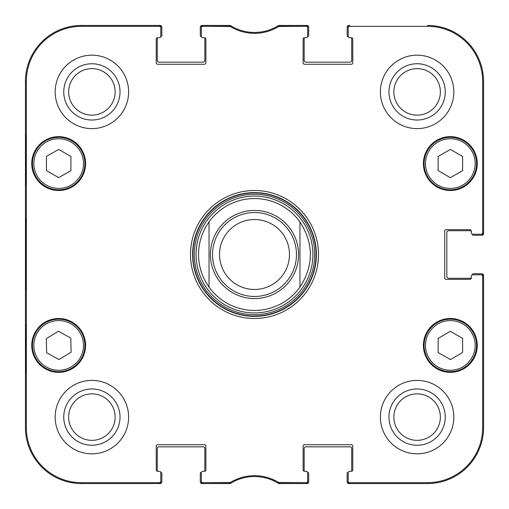 <?xml version="1.0" encoding="UTF-8"?>
<svg xmlns="http://www.w3.org/2000/svg" width="509" height="509" viewBox="0 0 509 509"><rect width="100%" height="100%" fill="white"/><g stroke="black" fill="none" stroke-linecap="round" stroke-linejoin="round"><path stroke-width="0.76" d="M160.736 472.358L160.78 472.358A1.05 1.05 0 0 1 161.83 473.408L161.83 481.8A1.75 1.75 0 0 1 160.081 483.55L81.402 483.55A55.952 55.952 0 0 1 25.45 427.598L25.45 81.402A55.952 55.952 0 0 1 81.402 25.45L160.081 25.45A1.75 1.75 0 0 1 161.83 27.2L161.83 35.592A1.05 1.05 0 0 1 160.78 36.642L160.736 36.642M472.358 274.828L472.358 274.784A1.05 1.05 0 0 1 473.408 273.734L481.8 273.734A1.75 1.75 0 0 1 483.55 275.484L483.55 427.598A55.952 55.952 0 0 1 427.598 483.55L348.919 483.55A1.75 1.75 0 0 1 347.17 481.8L347.17 473.408A1.05 1.05 0 0 1 348.22 472.358L348.264 472.358M348.264 36.642L348.22 36.642A1.05 1.05 0 0 1 347.17 35.592L347.17 27.2A1.75 1.75 0 0 1 348.919 25.45L349.619 25.45A1.4 1.4 -90 0 0 348.22 26.85L348.22 36.292A1.4 1.4 0 0 0 349.619 37.691L351.363 37.691A1.4 1.4 0 0 1 352.762 39.091L352.762 62.868A1.4 1.4 0 0 1 351.363 64.268L304.509 64.268A1.4 1.4 0 0 1 303.109 62.868L303.109 39.091A1.4 1.4 0 0 1 304.509 37.691L306.253 37.691A1.4 1.4 0 0 0 307.652 36.292L307.652 26.85A1.4 1.4 -90 0 0 306.253 25.45L278.391 25.66A45.46 45.46 0 0 1 230.609 25.66L202.747 25.45A1.4 1.4 -90 0 0 201.348 26.85L201.348 36.292A1.4 1.4 0 0 0 202.747 37.691L204.491 37.691A1.4 1.4 0 0 1 205.891 39.091L205.891 62.868A1.4 1.4 0 0 1 204.491 64.268L157.637 64.268A1.4 1.4 0 0 1 156.238 62.868L156.238 39.091A1.4 1.4 0 0 1 157.637 37.691L159.381 37.691A1.4 1.4 0 0 0 160.78 36.292L160.78 26.85A1.4 1.4 -90 0 0 159.381 25.45L81.402 25.45A55.952 55.952 0 0 0 25.45 81.402L25.45 427.598A55.952 55.952 0 0 0 81.402 483.55L159.381 483.55A1.4 1.4 90 0 0 160.78 482.15L160.78 472.708A1.4 1.4 0 0 0 159.381 471.309L157.637 471.309A1.4 1.4 0 0 1 156.238 469.909L156.238 446.132A1.4 1.4 0 0 1 157.637 444.732L204.491 444.732A1.4 1.4 0 0 1 205.891 446.132L205.891 469.909A1.4 1.4 0 0 1 204.491 471.309L202.747 471.309A1.4 1.4 0 0 0 201.348 472.708L201.348 482.15A1.4 1.4 90 0 0 202.747 483.55L230.609 483.34A45.46 45.46 0 0 1 278.391 483.34L306.253 483.55A1.4 1.4 90 0 0 307.652 482.15L307.652 472.708A1.4 1.4 0 0 0 306.253 471.309L304.509 471.309A1.4 1.4 0 0 1 303.109 469.909L303.109 446.132A1.4 1.4 0 0 1 304.509 444.732L351.363 444.732A1.4 1.4 0 0 1 352.762 446.132L352.762 469.909A1.4 1.4 0 0 1 351.363 471.309L349.619 471.309A1.4 1.4 0 0 0 348.22 472.708L348.22 482.15A1.4 1.4 90 0 0 349.619 483.55L427.598 483.55A55.952 55.952 0 0 0 483.55 427.598L483.55 276.183A1.4 1.4 0 0 0 482.15 274.784L472.708 274.784A1.4 1.4 0 0 0 471.309 276.183L471.309 277.927A1.4 1.4 0 0 1 471.264 278.277L448.582 278.277A1.75 1.75 0 0 1 446.832 276.533L446.832 232.467A1.75 1.75 0 0 1 448.582 230.723L471.264 230.723M472.358 234.172L472.358 234.216A1.05 1.05 0 0 0 473.408 235.266L481.8 235.266A1.75 1.75 0 0 0 483.55 233.516L483.55 81.402A55.952 55.952 0 0 0 427.598 25.45A55.952 55.952 0 0 1 483.55 81.402L482.666 81.402L482.666 232.817A1.4 1.4 -0 0 1 481.266 234.216L482.15 234.216A1.4 1.4 0 0 0 483.55 232.817L483.55 81.402M351.363 37.691A1.4 1.4 0 0 1 351.713 37.736L351.713 60.418A1.75 1.75 0 0 1 349.969 62.168L305.903 62.168A1.75 1.75 0 0 1 304.159 60.418L304.159 37.736A1.4 1.4 0 0 1 304.509 37.691L306.253 37.691M307.608 36.642L307.652 36.642A1.05 1.05 0 0 0 308.702 35.592L308.702 27.2A1.75 1.75 0 0 0 306.952 25.45L278.728 25.45A45.46 45.46 0 0 1 230.272 25.45L202.048 25.45A1.75 1.75 0 0 0 200.298 27.2L200.298 35.592A1.05 1.05 0 0 0 201.348 36.642L201.392 36.642M204.491 37.691A1.4 1.4 0 0 1 204.841 37.736L204.841 60.418A1.75 1.75 0 0 1 203.097 62.168L159.031 62.168A1.75 1.75 0 0 1 157.287 60.418L157.287 37.736A1.4 1.4 0 0 1 157.637 37.691L159.381 37.691M157.637 471.309A1.4 1.4 0 0 1 157.287 471.264L157.287 448.582A1.75 1.75 0 0 1 159.031 446.832L203.097 446.832A1.75 1.75 0 0 1 204.841 448.582L204.841 471.264A1.4 1.4 0 0 1 204.491 471.309L202.747 471.309M201.392 472.358L201.348 472.358A1.05 1.05 0 0 0 200.298 473.408L200.298 481.8A1.75 1.75 0 0 0 202.048 483.55L230.272 483.55A45.46 45.46 0 0 1 278.728 483.55L306.952 483.55A1.75 1.75 0 0 0 308.702 481.8L308.702 473.408A1.05 1.05 0 0 0 307.652 472.358L307.608 472.358M304.509 471.309A1.4 1.4 0 0 1 304.159 471.264L304.159 448.582A1.75 1.75 0 0 1 305.903 446.832L349.969 446.832A1.75 1.75 0 0 1 351.713 448.582L351.713 471.264A1.4 1.4 0 0 1 351.363 471.309L349.619 471.309M299.96 221.886C313.824 243.626 313.824 265.374 299.96 287.114L299.96 221.886L299.96 287.114A55.952 55.952 0 0 1 209.04 287.114C202.149 277.335 198.656 266.462 198.548 254.5C198.656 242.538 202.149 231.665 209.04 221.886L209.04 287.114L209.04 221.886A55.952 55.952 0 0 1 299.96 221.886A55.952 55.952 0 0 0 209.04 221.886M219.532 254.5A34.968 34.968 0 0 1 271.984 224.214A34.968 34.968 0 0 1 271.984 284.786A34.968 34.968 0 0 1 219.532 254.5M212.539 254.5A41.961 41.961 0 0 1 275.484 218.157A41.961 41.961 0 0 1 275.484 290.843A41.961 41.961 0 0 1 212.539 254.5M307.652 481.266A1.4 1.4 90 0 1 306.253 482.666L278.652 482.462A46.344 46.344 0 0 0 230.348 482.462L202.747 482.666A1.4 1.4 90 0 1 201.348 481.266M481.266 274.784A1.4 1.4 0 0 1 482.666 276.183L482.666 427.598A55.067 55.067 0 0 1 427.598 482.666L349.619 482.666A1.4 1.4 90 0 1 348.22 481.266M481.266 234.216L472.708 234.216A1.4 1.4 0 0 1 471.309 232.817L471.309 231.073A1.4 1.4 0 0 0 469.909 229.674L446.132 229.674A1.4 1.4 0 0 0 444.732 231.073L444.732 277.927A1.4 1.4 0 0 0 446.132 279.326L469.909 279.326A1.4 1.4 0 0 0 471.309 277.927M348.22 27.734A1.4 1.4 -90 0 1 349.619 26.334L427.598 26.334A55.067 55.067 0 0 1 482.666 81.402M201.348 27.734A1.4 1.4 -90 0 1 202.747 26.334L230.348 26.538A46.344 46.344 0 0 0 278.652 26.538L306.253 26.334A1.4 1.4 -90 0 1 307.652 27.734M160.78 481.266A1.4 1.4 90 0 1 159.381 482.666L81.402 482.666A55.067 55.067 0 0 1 26.334 427.598L26.334 81.402A55.067 55.067 0 0 1 81.402 26.334L159.381 26.334A1.4 1.4 -90 0 1 160.78 27.734M85.595 163.58A26.926 26.926 0 0 1 45.206 186.898A26.926 26.926 0 0 1 45.206 140.261A26.926 26.926 0 0 1 85.595 163.58M477.257 163.58A26.926 26.926 0 0 1 436.868 186.898A26.926 26.926 0 0 1 436.868 140.261A26.926 26.926 0 0 1 477.257 163.58M477.257 345.42A26.926 26.926 0 0 1 436.868 368.739A26.926 26.926 0 0 1 436.868 322.102A26.926 26.926 0 0 1 477.257 345.42M85.595 345.42A26.926 26.926 0 0 1 45.206 368.739A26.926 26.926 0 0 1 45.206 322.102A26.926 26.926 0 0 1 85.595 345.42M128.612 91.894A36.718 36.718 0 0 1 73.531 123.693A36.718 36.718 0 0 1 73.531 60.094A36.718 36.718 0 0 1 128.612 91.894M453.824 91.894A36.718 36.718 0 0 1 398.751 123.693A36.718 36.718 0 0 1 398.751 60.094A36.718 36.718 0 0 1 453.824 91.894M453.824 417.106A36.718 36.718 0 0 1 398.751 448.906A36.718 36.718 0 0 1 398.751 385.307A36.718 36.718 0 0 1 453.824 417.106M128.612 417.106A36.718 36.718 0 0 1 73.531 448.906A36.718 36.718 0 0 1 73.531 385.307A36.718 36.718 0 0 1 128.612 417.106M190.506 254.5A63.994 63.994 0 0 0 286.497 309.917A63.994 63.994 0 0 0 286.497 199.083A63.994 63.994 0 0 0 190.506 254.5M68.645 91.894A23.242 23.242 0 0 1 103.512 71.763A23.242 23.242 0 0 1 103.512 112.025A23.242 23.242 0 0 1 68.645 91.894M68.645 417.106A23.242 23.242 0 0 1 103.512 396.975A23.242 23.242 0 0 1 103.512 437.237A23.242 23.242 0 0 1 68.645 417.106M393.864 417.106A23.242 23.242 0 0 1 428.731 396.975A23.242 23.242 0 0 1 428.731 437.237A23.242 23.242 0 0 1 393.864 417.106M393.864 91.894A23.242 23.242 0 0 1 428.731 71.763A23.242 23.242 0 0 1 428.731 112.025A23.242 23.242 0 0 1 393.864 91.894M438.141 352.546L438.141 338.44L450.306 331.302L462.617 338.358L462.617 352.457L450.452 359.596L438.141 352.546M463.362 322.661A26.226 26.226 0 0 0 424.105 345.509A26.226 26.226 0 0 0 463.521 368.09A26.226 26.226 0 0 0 463.362 322.661M425.499 345.42A24.826 24.826 0 0 0 473.682 353.857A24.826 24.826 0 0 0 462.668 323.877A24.826 24.826 0 0 1 462.815 366.881A24.826 24.826 0 0 1 425.499 345.509A24.826 24.826 0 0 1 462.668 323.877M70.91 170.617L58.669 177.628L46.434 170.617L46.434 156.428L58.669 149.417L70.91 156.428L70.91 170.617M32.442 163.58A26.226 26.226 0 0 0 71.782 186.294A26.226 26.226 0 0 0 71.782 140.866A26.226 26.226 0 0 0 32.442 163.58M450.306 177.698L438.141 170.56L438.141 156.454L450.452 149.404L462.617 156.543L462.617 170.642L450.306 177.698M437.295 140.821A26.226 26.226 0 0 0 437.136 186.249A26.226 26.226 0 0 0 476.558 163.669A26.226 26.226 0 0 0 437.295 140.821M58.961 359.539L46.643 352.673L46.325 338.574L58.478 331.244L70.802 338.11L71.114 352.209L58.961 359.539M45.129 322.961A26.226 26.226 0 0 0 45.988 368.376A26.226 26.226 0 0 0 84.895 344.924A26.226 26.226 0 0 0 45.129 322.961M254.5 312.92A58.42 58.42 0 0 0 305.095 225.29A58.42 58.42 0 0 0 203.905 225.29A58.42 58.42 0 0 0 254.5 312.92M209.04 287.114A55.952 55.952 0 0 0 299.96 287.114M25.743 184.563L25.743 135.604L26.048 184.563M25.743 373.396L25.743 324.437L26.048 373.396M25.533 254.5L25.851 290.9L26.144 241.177L25.851 218.189L25.533 254.5M63.752 91.894A28.141 28.141 0 0 0 105.961 116.262A28.141 28.141 0 0 0 105.961 67.525A28.141 28.141 0 0 0 63.752 91.894M63.752 417.106A28.141 28.141 0 0 0 105.961 441.475A28.141 28.141 0 0 0 105.961 392.738A28.141 28.141 0 0 0 63.752 417.106M388.965 417.106A28.141 28.141 0 0 0 431.18 441.475A28.141 28.141 0 0 0 431.18 392.738A28.141 28.141 0 0 0 388.965 417.106M388.965 91.894A28.141 28.141 0 0 0 431.18 116.262A28.141 28.141 0 0 0 431.18 67.525A28.141 28.141 0 0 0 388.965 91.894M192.606 254.5A61.894 61.894 0 0 1 285.447 200.896A61.894 61.894 0 0 1 285.447 308.104A61.894 61.894 0 0 1 192.606 254.5M471.309 231.073L471.309 232.817M210.44 254.5A44.06 44.06 0 0 1 276.533 216.344A44.06 44.06 0 0 1 276.533 292.656A44.06 44.06 0 0 1 210.44 254.5M33.842 163.58A24.826 24.826 0 0 1 71.088 142.075A24.826 24.826 0 0 1 71.088 185.079A24.826 24.826 0 0 1 33.842 163.58M437.988 142.036A24.826 24.826 0 0 1 475.158 163.663A24.826 24.826 0 0 1 437.842 185.041A24.826 24.826 0 0 1 437.988 142.036M45.855 324.157A24.826 24.826 0 0 1 83.495 344.949A24.826 24.826 0 0 1 46.663 367.154A24.826 24.826 0 0 1 45.855 324.157M254.5 316.089A61.589 61.589 0 0 0 307.837 223.706A61.589 61.589 0 0 0 201.163 223.706A61.589 61.589 0 0 0 254.5 316.089M254.5 314.715A60.215 60.215 0 0 0 306.647 224.393A60.215 60.215 0 0 0 202.353 224.393A60.215 60.215 0 0 0 254.5 314.715M25.45 81.402L26.334 81.402M25.45 427.598L26.334 427.598M230.609 483.34L230.348 482.462M229.623 482.666L229.871 483.55M278.652 482.462L278.391 483.34M279.129 483.55L279.377 482.666M229.871 25.45L229.623 26.334M230.348 26.538L230.609 25.66M202.747 26.334L202.747 25.45M278.391 25.66L278.652 26.538M279.377 26.334L279.129 25.45M306.253 25.45L306.253 26.334M202.747 483.55L202.747 482.666M159.381 482.666L159.381 483.55M306.253 482.666L306.253 483.55M349.619 483.55L349.619 482.666M482.666 276.183L483.55 276.183M483.55 427.598L482.666 427.598M483.55 232.817L482.666 232.817M349.619 26.334L349.619 25.45M159.381 25.45L159.381 26.334M81.402 25.45L81.402 26.334M427.598 483.55L427.598 482.666M427.598 25.45L427.598 26.334M81.402 483.55L81.402 482.666"/></g></svg>
